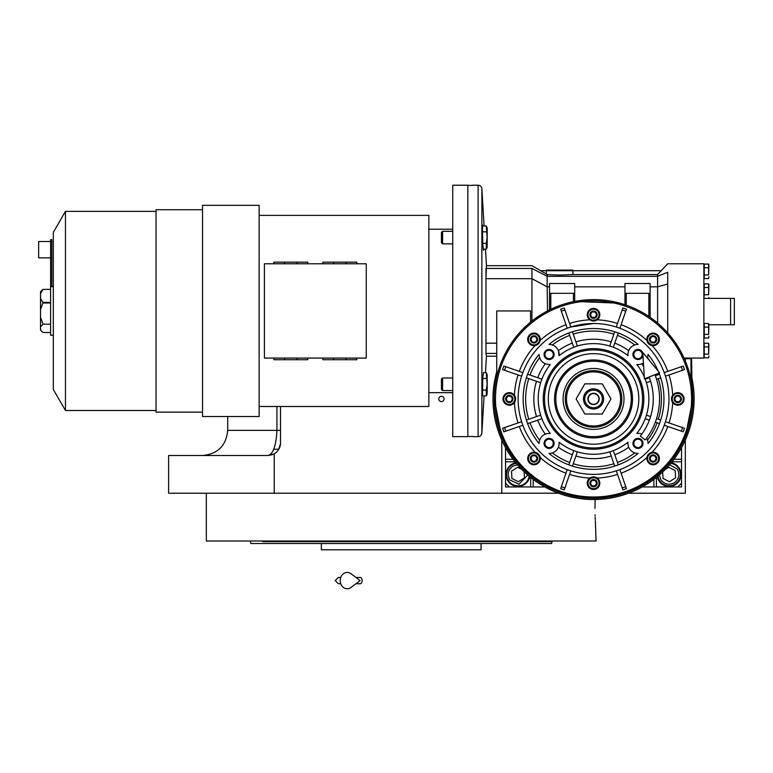 <?xml version="1.0" encoding="UTF-8"?>
<svg xmlns="http://www.w3.org/2000/svg" width="773" height="773" viewBox="0 0 773 773"><rect width="100%" height="100%" fill="white"/><g stroke="black" fill="none" stroke-linecap="round" stroke-linejoin="round"><path stroke-width="1.16" d="M273.758 449.229L278.821 449.229M685.322 440.079L685.322 493.222L628.546 493.222M703.865 298.368L704.242 294.764L708.628 294.764L708.628 283.875L704.242 283.875L704.242 294.764M704.242 298.397L734.35 298.368L734.35 324.766L708.889 324.766M730.582 298.368L730.582 324.766M558.55 493.222L168.62 493.222L168.62 455.51L267.931 455.51L272.309 454.727M501.774 440.079L501.774 493.222M441.431 401.583A2.638 2.638 0 0 0 444.069 398.936A2.638 2.638 0 0 0 441.431 396.298A2.638 2.638 0 0 0 438.784 398.936A2.638 2.638 0 0 0 441.431 401.583M280.512 406.482L280.512 442.939A12.571 12.571 0 0 1 274.231 453.828L274.231 493.222M274.222 453.828L267.931 455.51C273.14 454.195 276.145 445.818 276.937 430.368L280.512 430.368M278.454 449.828L280.454 444.146L278.454 449.828M280.493 443.489L280.512 442.939L280.493 443.489M594.949 508.315L595.152 499.503L594.949 508.315C596.157 535.071 596.157 535.071 594.949 508.315M595.065 514.808L595.104 515.891M595.162 517.214L595.287 519.669M595.345 520.654L596.06 541.003L206.333 541.003L206.333 493.222M321.365 543.516L321.365 549.796L481.028 549.796L481.028 543.516L483.753 543.516M485.396 543.516L548.801 543.516M549.806 543.516L551.555 543.516L552.057 541.631L262.598 541.631M552.057 541.003L552.057 541.631M273.275 541.631L302.919 541.631M250.336 541.003L250.839 543.516L551.555 543.516M539.805 543.516L529.119 543.516M473.173 543.516L462.486 543.516L473.173 543.516M339.907 543.516L329.221 543.516L339.907 543.516M273.275 543.516L262.598 543.516L273.275 543.516M681.544 447.625L681.544 483.173L677.776 486.942L642.237 486.942L681.544 486.942L681.544 483.173M544.859 486.942L509.31 486.942L505.542 483.173L505.542 447.625L505.542 486.942L544.868 486.942M505.542 459.288L513.088 459.288M533.206 486.942L533.206 479.395M653.89 486.942L653.89 479.395M681.544 459.288L674.008 459.288M657.359 476.67A11.943 11.943 0 0 0 681.052 474.496A11.943 11.943 0 0 0 671.283 462.756M515.813 462.756A11.943 11.943 0 0 0 517.987 486.439A11.943 11.943 0 0 0 529.727 476.67M517.456 464.708L512.625 466.293C508.016 470.052 507.059 474.574 509.774 479.859L518.915 484.265L527.775 475.028M516.277 463.317A11.315 11.315 -33.2 0 0 508.508 480.69A11.315 11.315 146.8 0 0 529.167 476.207M521.736 469.356L517.581 467.25L511.504 471.221L511.91 478.468L518.383 481.743L524.461 477.782L524.123 471.714M659.311 475.028L660.896 479.859C664.654 484.478 669.176 485.425 674.471 482.71C679.081 478.951 680.027 474.429 677.312 469.134L669.631 464.708M657.92 476.207A11.315 11.315 -33.2 0 0 659.64 480.69A11.315 11.315 146.8 0 0 675.293 483.975A11.315 11.315 146.8 0 0 678.578 468.312A11.315 11.315 -33.2 0 0 670.819 463.317M662.674 471.994L663.031 478.468L669.505 481.743L675.583 477.782L675.187 470.535L668.703 467.25L665.118 469.598M593.548 404.279A5.343 5.343 0 0 0 598.891 398.936A5.343 5.343 0 0 0 593.548 393.592A5.343 5.343 0 0 0 588.205 398.936A5.343 5.343 0 0 0 593.548 404.279M654.934 374.692A66.005 66.005 0 0 1 645.233 439.982L640.315 436.069A59.714 59.714 0 0 0 649.088 377.002A59.714 59.714 0 0 1 649.368 377.726L645.204 379.156A55.318 55.318 -109 0 1 646.431 382.722L647.9 382.22M642.778 352.459L644.411 378.847L659.611 372.847L642.778 352.459M355.947 577.46L360.102 577.46A3.14 2.058 90 0 1 362.151 580.6A3.14 2.058 90 0 1 360.102 583.741L355.947 583.741M351.039 587.451A8.174 7.015 -90 0 1 343.869 587.78A8.174 7.015 -90 0 1 340.207 580.6A8.174 7.015 -90 0 1 343.869 573.421A8.174 7.015 -90 0 1 351.039 573.75L360.102 580.6L351.039 587.451M590.398 316.505A3.623 3.623 0 0 1 590.398 312.91L590.417 312.881A3.623 3.623 0 0 1 593.529 311.084L593.558 311.084A3.623 3.623 0 0 1 596.679 312.881L596.688 312.91A3.623 3.623 0 0 1 596.688 316.505L596.679 316.534A3.623 3.623 0 0 1 593.558 318.331L593.529 318.331A3.623 3.623 0 0 1 590.417 316.534L590.398 312.91M533.969 342.999L530.838 341.193A3.623 3.623 0 0 1 530.838 337.579L530.858 337.559A3.623 3.623 0 0 1 533.969 335.762L533.998 335.762A3.623 3.623 0 0 1 537.109 337.559L537.129 337.559A3.623 3.623 0 0 1 537.129 341.173L537.109 341.202A3.623 3.623 0 0 1 533.998 342.999L533.969 342.999A3.623 3.623 0 0 1 530.858 341.202L530.838 337.579L533.969 335.762M506.17 400.733A3.623 3.623 0 0 1 506.17 397.138L506.189 397.119A3.623 3.623 0 0 1 509.301 395.322L509.33 395.322A3.623 3.623 0 0 1 512.441 397.119L512.46 397.119A3.623 3.623 0 0 1 512.46 400.733L512.441 400.762A3.623 3.623 0 0 1 509.33 402.559L509.301 402.559A3.623 3.623 0 0 1 506.189 400.762L506.17 397.138L509.301 395.322L512.441 397.119L512.46 398.936L512.46 400.733L509.33 402.559L506.17 400.752M530.838 460.293A3.623 3.623 0 0 1 530.838 456.698L530.858 456.679A3.623 3.623 0 0 1 533.969 454.882L533.998 454.882A3.623 3.623 0 0 1 537.109 456.679L537.129 456.688A3.623 3.623 0 0 1 537.129 460.293L537.109 460.322A3.623 3.623 0 0 1 533.998 462.119L533.969 462.119A3.623 3.623 0 0 1 530.858 460.322L530.838 456.698L533.969 454.882M590.398 484.971L590.398 484.98A3.623 3.623 0 0 1 590.398 481.376L590.417 481.347A3.623 3.623 0 0 1 593.529 479.55L593.558 479.55A3.623 3.623 0 0 1 596.679 481.347L596.688 481.376A3.623 3.623 0 0 1 596.688 484.971L596.679 484.99A3.623 3.623 0 0 1 593.558 486.787L593.529 486.787A3.623 3.623 0 0 1 590.417 484.99L590.398 481.376M649.967 460.293A3.623 3.623 0 0 1 649.967 456.698L649.977 456.679A3.623 3.623 0 0 1 653.088 454.882L653.117 454.882A3.623 3.623 0 0 1 656.238 456.679L656.248 456.688A3.623 3.623 0 0 1 656.248 460.293L656.238 460.322A3.623 3.623 0 0 1 653.117 462.119L653.088 462.119A3.623 3.623 0 0 1 649.977 460.322L649.967 456.698M674.636 400.733A3.623 3.623 0 0 1 674.636 397.138L674.645 397.119A3.623 3.623 0 0 1 677.766 395.322L677.795 395.322A3.623 3.623 0 0 1 680.907 397.119L680.916 397.119A3.623 3.623 0 0 1 680.916 400.733L680.907 400.762A3.623 3.623 0 0 1 677.795 402.559L677.766 402.559A3.623 3.623 0 0 1 674.645 400.762L674.636 397.138L677.766 395.322L680.907 397.119L680.916 398.936L680.916 400.733L677.795 402.559L674.636 400.752M628.005 355.667A55.318 55.318 0 0 0 559.082 355.667A10.059 10.059 0 0 0 548.985 344.429A70.401 70.401 0 0 1 638.111 344.429A10.059 10.059 0 0 0 628.005 355.667L627.947 354.15M647.397 358.063A10.059 10.059 0 0 0 648.054 354.382A70.401 70.401 0 0 1 658.258 371.204M659.031 373.079A70.401 70.401 0 0 1 648.054 443.499A10.059 10.059 0 0 0 646.605 438.194M646.431 382.722L650.595 381.292A59.714 59.714 0 0 1 650.595 416.589L646.431 415.149A55.318 55.318 -71 0 1 645.204 418.724L649.368 420.154A59.714 59.714 0 0 1 641.822 434.088A10.059 10.059 0 0 0 636.817 433.402A55.318 55.318 0 0 0 644.991 378.615M627.937 443.605L627.937 443.383A10.059 10.059 0 0 0 638.111 453.442L636.904 453.384M635.841 453.21L634.817 452.93M539.052 354.962L539.042 354.488C539.825 361.155 543.564 364.479 550.279 364.479L549.864 364.518M539.119 355.735L539.061 355.107M550.279 364.479A55.318 55.318 0 0 0 550.279 433.402C543.564 433.392 539.825 436.726 539.042 443.383L539.052 442.968M649.967 341.173L649.967 341.193A3.623 3.623 0 0 1 649.967 337.579L649.977 337.559A3.623 3.623 0 0 1 653.088 335.762L653.117 335.762A3.623 3.623 0 0 1 656.238 337.559L656.248 337.559A3.623 3.623 0 0 1 656.248 341.173L656.238 341.202A3.623 3.623 0 0 1 653.117 342.999L653.088 342.999A3.623 3.623 0 0 1 649.977 341.202L649.967 337.579M572.909 274.521L572.909 270.705L661.263 270.705L657.601 274.521L572.909 274.521L559.604 275.082L547.129 274.579M546.298 274.029L540.559 270.705L546.298 270.705L546.298 274.029L547.149 274.589L547.149 276.309L657.601 276.309L657.601 323.037M665.63 372.122L664.229 372.605A75.435 75.435 -109 0 1 665.456 376.171L666.867 375.688M672.162 396.114L671.495 398.936L672.665 402.598A6.29 6.29 0 0 0 684.066 398.936A6.29 6.29 0 0 0 672.665 395.283L672.413 395.65M485.473 249.206L486.459 265.68L485.975 278.695L485.975 268.453L531.94 268.453C531.94 264.801 531.94 264.801 531.94 268.453L531.94 278.695L547.149 286.841L547.506 310.939M652.654 319.123L650.122 317.307L650.122 283.498L624.971 283.498L624.971 293.334L650.122 293.334M679.921 349.908L678.375 347.29M677.911 346.536L667.717 332.892L667.717 272.241C667.717 261.081 667.717 261.081 667.717 272.241L657.601 276.309L657.601 274.521M658.557 323.858L659.282 324.486M665.601 330.593L666.732 331.801M624.971 293.334L624.971 304.726L626.236 305.151A99.321 99.321 0 0 1 648.866 316.457L650.122 317.307M624.971 304.726L620.748 303.422M620.062 303.229L574.687 301.431L574.687 283.498L549.545 283.498L549.545 293.334L574.687 293.334M549.419 309.963L550.801 309.287A99.321 99.321 0 0 1 573.431 301.683L573.431 293.334M549.545 293.334L549.545 309.896L550.801 309.287L550.801 293.334M531.94 321.037L531.94 278.695L485.975 278.695L485.975 353.416L485.975 343.183L496.739 343.183M534.713 318.92L542.134 313.964M496.739 376.731L496.739 310.939L530.558 310.939L530.558 322.148A96.441 93.475 -30.8 0 1 531.215 321.616M683.989 357.899L684.694 358.083M668.703 334.013L676.868 344.884M661.166 270.705L667.717 263.796L703.865 263.796L703.865 358.083L685.322 358.083L685.322 360.972M650.122 286.841L657.601 286.841L667.717 284.01M494.227 398.936A99.321 99.321 0 0 0 593.548 498.256A99.321 99.321 0 0 0 692.859 398.936A99.321 99.321 0 0 0 593.548 299.624A99.321 99.321 0 0 0 494.227 398.936A99.321 99.321 0 0 0 593.548 498.256A99.321 99.321 0 0 0 692.859 398.936A99.321 99.321 0 0 0 593.548 299.624A99.321 99.321 0 0 0 494.227 398.936L501.696 436.716M483.483 250.297L482.729 243.949L482.41 224.895M482.536 395.892L482.729 377.92L483.521 372.663M496.739 353.416L485.975 353.416L486.459 356.198L485.473 372.663M484.091 395.892L481.869 433.112A3.768 3.768 0 0 1 478.101 436.658L472.854 436.658M484.091 225.987L481.869 188.767A3.768 3.768 0 0 0 478.101 185.22L478.101 436.658M542.433 313.78L539.457 315.645M535.486 318.36L534.858 318.814M685.332 436.871L692.859 398.945L692.048 386.249M692.028 386.085L691.603 359.339L690.975 358.711L690.975 379.678M549.545 286.841L547.149 286.841L547.149 276.309L531.94 268.453M647.136 341.357L652.074 345.579A6.29 6.29 0 0 0 659.388 339.376A6.29 6.29 0 0 0 653.108 333.095A6.29 6.29 0 0 0 646.817 339.376A6.29 6.29 0 0 0 653.108 345.666A6.29 6.29 0 0 0 659.388 339.376A6.29 6.29 0 0 0 653.108 333.095A6.29 6.29 0 0 0 646.817 339.376A6.29 6.29 0 0 0 653.108 345.666A6.29 6.29 0 0 0 659.388 339.376M682.356 366.363L664.229 372.605M665.456 376.171L683.583 369.929M683.583 427.942L665.456 421.71A75.435 75.435 -71 0 1 664.229 425.276L682.356 431.508M626.12 487.744L626.43 488.652A95.543 95.543 0 0 1 622.864 489.879L622.555 488.971M595.568 477.221A6.29 6.29 0 0 1 597.2 478.052L596.389 477.559L589.886 478.052A6.29 6.29 0 0 0 593.548 489.454A6.29 6.29 0 0 0 599.829 483.173A6.29 6.29 0 0 0 593.548 476.883A6.29 6.29 0 0 0 587.258 483.173A6.29 6.29 0 0 0 593.548 489.454A6.29 6.29 0 0 0 599.829 483.173A6.29 6.29 0 0 0 593.548 476.883A6.29 6.29 0 0 0 587.258 483.173M564.541 488.971L564.232 489.879A95.543 95.543 0 0 1 560.667 488.652L560.976 487.744M539.95 456.524L535.013 452.302A6.29 6.29 0 0 0 527.698 458.495A6.29 6.29 0 0 0 533.988 464.786A6.29 6.29 0 0 0 540.269 458.495A6.29 6.29 0 0 0 533.988 452.215A6.29 6.29 0 0 0 527.698 458.495A6.29 6.29 0 0 0 533.988 464.786A6.29 6.29 0 0 0 540.269 458.495A6.29 6.29 0 0 0 533.988 452.215A6.29 6.29 0 0 0 527.698 458.495M504.74 431.508L503.841 431.827A95.543 95.543 0 0 1 502.605 428.252L503.513 427.942M518.065 374.944A79.204 79.204 0 0 0 514.432 395.283A6.29 6.29 0 0 0 503.03 398.936A6.29 6.29 0 0 0 509.31 405.226A6.29 6.29 0 0 0 515.601 398.936L514.432 395.283A6.29 6.29 0 0 1 515.543 398.066M503.513 369.929L521.63 376.171A75.435 75.435 109 0 1 522.857 372.605L504.74 366.363M560.976 310.128L560.667 309.229A95.543 95.543 0 0 1 564.232 308.002L564.541 308.9M591.519 320.66A6.29 6.29 0 0 1 589.886 319.819L590.707 320.312L597.2 319.819A6.29 6.29 0 0 0 593.548 308.417A6.29 6.29 0 0 0 587.258 314.708A6.29 6.29 0 0 0 593.548 320.998A6.29 6.29 0 0 0 599.829 314.708A6.29 6.29 0 0 0 593.548 308.417A6.29 6.29 0 0 0 587.258 314.708A6.29 6.29 0 0 0 593.548 320.998A6.29 6.29 0 0 0 599.829 314.708M622.555 308.9L622.864 308.002A95.543 95.543 0 0 1 626.43 309.229L626.12 310.128M501.822 437.025L510.866 453.973M510.972 454.128L523.176 469.027M523.36 469.211L538.153 481.376M538.443 481.569L555.352 490.623M555.565 490.71L573.991 496.314M574.204 496.353L593.297 498.256M593.645 498.256L612.709 496.392M612.97 496.343L631.396 490.758M631.57 490.691L648.518 481.656M648.798 481.463L663.611 469.337M663.814 469.124L676.037 454.244M676.124 454.118L685.216 437.16M647.465 342.159A6.29 6.29 0 0 1 646.904 340.41L647.136 341.337M616.796 325.626L616.313 327.027A75.435 75.435 -161 0 1 619.878 328.254L620.361 326.844M666.857 422.193L665.456 421.71M664.229 425.276L665.64 425.759M650.325 452.862A6.29 6.29 0 0 1 652.074 452.302L651.146 452.524M651.127 452.534L646.904 457.471A79.204 79.204 0 0 1 621.106 473.192M620.361 471.037L619.878 469.626A75.435 75.435 -19 0 1 616.313 470.854L622.864 489.879A95.543 95.543 0 0 0 626.43 488.652L619.878 469.626M616.313 470.854L616.796 472.264M570.29 472.264L570.783 470.854A75.435 75.435 19 0 1 567.208 469.626L560.667 488.652A95.543 95.543 0 0 0 564.232 489.879L570.783 470.854M567.208 469.626L566.725 471.028M539.622 455.722A6.29 6.29 0 0 1 540.182 457.471L539.96 456.543M521.456 425.759L522.857 425.276A75.435 75.435 71 0 1 521.63 421.71L502.605 428.252A95.543 95.543 0 0 0 503.841 431.827L522.857 425.276M521.63 421.71L520.229 422.193M520.219 375.688L521.63 376.171M518.065 422.937A79.204 79.204 0 0 1 514.432 402.598L514.673 402.221M514.934 401.757L515.494 400.085M522.857 372.605L521.456 372.122M536.762 345.019A6.29 6.29 0 0 1 535.013 345.579L535.94 345.347M537.65 344.487L540.182 340.41A79.204 79.204 0 0 1 565.981 324.689M566.725 326.853L567.208 328.254A75.435 75.435 161 0 1 570.783 327.027L564.232 308.002A95.543 95.543 0 0 0 560.667 309.229L567.208 328.254L561.681 330.573M593.548 323.51L570.783 327.027L570.29 325.617M619.878 328.254L626.43 309.229A95.543 95.543 0 0 0 622.864 308.002L616.313 327.027M472.854 185.22L478.101 185.22M472.854 185.375L467.829 185.375L467.829 436.494L472.854 436.494M656.248 453.055A6.29 6.29 0 0 1 659.388 458.186M674.636 393.496A6.29 6.29 0 0 1 680.916 393.496M669.022 422.937A79.204 79.204 0 0 0 672.665 402.598A6.29 6.29 0 0 1 671.553 399.815M667.795 371.378A79.204 79.204 0 0 0 652.074 345.579A6.29 6.29 0 0 1 650.219 344.961M596.679 320.157L596.688 320.148A6.29 6.29 0 0 1 595.452 320.698M595.307 320.747A6.29 6.29 0 0 1 594.418 320.93M592.147 320.834A6.29 6.29 0 0 1 591.625 320.689M530.838 344.826A6.29 6.29 0 0 1 527.698 339.376A6.29 6.29 0 0 0 533.988 345.666A6.29 6.29 0 0 0 540.269 339.376A6.29 6.29 0 0 0 533.988 333.095A6.29 6.29 0 0 0 527.698 339.376A6.29 6.29 0 0 0 533.988 345.666A6.29 6.29 0 0 0 540.269 339.376A6.29 6.29 0 0 0 533.988 333.095A6.29 6.29 0 0 0 527.698 339.376M506.17 393.496A6.29 6.29 0 0 1 512.46 393.496M512.46 404.385A6.29 6.29 0 0 1 506.17 404.385M519.292 426.503A79.204 79.204 0 0 0 535.013 452.302A6.29 6.29 0 0 1 536.877 452.92M590.417 477.724L590.398 477.724A6.29 6.29 0 0 1 591.645 477.183M592.147 477.038A6.29 6.29 0 0 1 592.678 476.941M594.949 477.038A6.29 6.29 0 0 1 595.471 477.183M708.628 357.793L708.889 355.976L708.628 357.793L704.242 357.793L704.242 354.169L708.628 354.169L708.628 343.28L704.242 343.28L704.242 354.169M708.628 337.994L708.889 336.178L708.628 337.994L704.242 337.994L704.242 334.361L708.628 334.361L708.628 323.481L704.242 323.481L704.242 334.361M708.628 278.589L708.889 276.782L708.628 278.589L704.242 278.589L704.242 274.966L708.628 274.966L708.628 264.076L704.242 264.076L704.242 274.966M668.974 398.936A75.435 75.435 0 0 0 593.548 323.51A75.435 75.435 0 0 0 518.113 398.936A75.435 75.435 0 0 0 593.548 474.371A75.435 75.435 0 0 0 668.974 398.936M684.482 369.62A95.543 95.543 0 0 0 683.255 366.054A95.543 95.543 0 0 1 684.482 369.62M684.066 398.936A6.29 6.29 0 0 0 677.776 392.655A6.29 6.29 0 0 0 671.495 398.936A6.29 6.29 0 0 0 677.776 405.226A6.29 6.29 0 0 0 684.066 398.936A6.29 6.29 0 0 0 677.776 392.655A6.29 6.29 0 0 0 671.495 398.936A6.29 6.29 0 0 0 677.776 405.226A6.29 6.29 0 0 0 684.066 398.936M683.255 431.827A95.543 95.543 0 0 0 684.482 428.252A95.543 95.543 0 0 1 683.255 431.827M659.388 458.495A6.29 6.29 0 0 0 653.108 452.215A6.29 6.29 0 0 0 646.817 458.495A6.29 6.29 0 0 0 653.108 464.786A6.29 6.29 0 0 0 659.388 458.495A6.29 6.29 0 0 0 653.108 452.215A6.29 6.29 0 0 0 646.817 458.495A6.29 6.29 0 0 0 653.108 464.786A6.29 6.29 0 0 0 659.388 458.495M515.601 398.936A6.29 6.29 0 0 0 509.31 392.655A6.29 6.29 0 0 0 503.03 398.936L503.03 398.926A6.29 6.29 0 0 0 509.31 405.226A6.29 6.29 0 0 0 515.601 398.936A6.29 6.29 0 0 0 509.31 392.655A6.29 6.29 0 0 0 503.03 398.936M503.841 366.054A95.543 95.543 0 0 0 502.605 369.62A95.543 95.543 0 0 1 503.841 366.054M559.604 270.077L546.405 270.077L572.803 270.077L573.431 270.705M708.889 345.096L708.628 354.169M704.242 346.903L708.628 346.903M708.889 325.288L708.628 334.361M704.242 327.105L708.628 327.105M708.889 265.893L708.628 274.966M704.242 267.709L708.628 267.709M708.889 285.691L708.628 294.764M704.242 287.508L708.628 287.508M539.042 443.499C528.626 430.474 523.321 415.623 523.147 398.936C523.311 382.258 528.606 367.397 539.042 354.382L539.042 354.382M628.005 442.214A10.059 10.059 0 0 0 627.937 443.383L628.005 442.214A55.318 55.318 0 0 1 559.082 442.214L559.159 443.383M638.111 453.442A70.401 70.401 0 0 1 548.985 453.442A10.059 10.059 0 0 0 559.082 442.214M644.295 376.924A55.318 55.318 0 0 0 636.817 364.479A10.059 10.059 0 0 0 643.426 362.952M544.066 354.488A5.025 5.025 0 0 1 549.101 349.464A5.025 5.025 0 0 1 554.125 354.488A5.025 5.025 0 0 1 549.101 359.522A5.025 5.025 0 0 1 544.066 354.488M642.952 355.329A5.025 5.025 0 0 1 637.57 359.503A5.025 5.025 0 0 1 637.261 349.512A5.025 5.025 0 0 1 642.807 353.048M632.961 443.383A5.025 5.025 0 0 1 637.996 438.359A5.025 5.025 0 0 1 643.02 443.383A5.025 5.025 0 0 1 637.996 448.417A5.025 5.025 0 0 1 632.961 443.383M544.066 443.383A5.025 5.025 0 0 1 549.101 438.359A5.025 5.025 0 0 1 554.125 443.383A5.025 5.025 0 0 1 549.101 448.417A5.025 5.025 0 0 1 544.066 443.383M649.967 339.279L649.967 340.323M649.977 337.559L653.088 335.762M653.117 335.762L656.238 337.559L656.248 339.376L654.673 342.101L651.533 342.101L649.967 339.376L651.533 336.661L650.711 337.134M651.533 336.661L654.673 336.661L653.861 336.178M656.248 339.482L656.248 341.173L653.117 342.999M654.673 336.661L656.248 339.376L656.248 338.429M654.673 342.101L655.494 341.627M653.088 342.999L649.977 341.202M651.533 342.101L652.354 342.574M539.061 442.726L539.11 442.204M539.187 382.22L540.656 382.722A55.318 55.318 109 0 1 541.892 379.156L527.621 374.238A70.401 70.401 -71 0 0 527.244 375.263M527.167 375.494A70.401 70.401 -71 0 0 526.394 377.813A70.401 70.401 0 0 0 526.394 420.068A70.401 70.401 -109 0 0 527.621 423.633A70.401 70.401 0 0 0 536.626 440.368A70.401 70.401 0 0 1 527.621 423.633L541.892 418.724A55.318 55.318 71 0 1 540.656 415.149L526.394 420.068A70.401 70.401 0 0 1 526.394 377.813L540.656 382.722A55.318 55.318 0 0 0 540.656 415.149L539.187 415.661M551.246 453.21L550.724 453.316M550.183 453.384L548.985 453.442M572.329 454.756A59.714 59.714 0 0 1 558.396 447.219A10.059 10.059 0 0 1 552.357 452.901A67.889 67.889 0 0 0 569.672 462.486M559.121 444.214L558.995 445.161M576.822 453.297L577.334 451.828A55.318 55.318 19 0 1 573.769 450.601L568.851 464.863M613.839 452.07L613.327 450.601A55.318 55.318 -19 0 1 609.762 451.828L614.68 466.1A70.401 70.401 0 0 1 572.416 466.1L577.334 451.828M648.035 442.861L648.054 443.499M647.88 441.557L648.035 442.813M636.817 433.402L637.31 433.353M637.329 433.353L637.841 433.334M637.87 433.334L638.517 433.344M648.054 354.382L648.035 355.02M648.035 355.068L647.513 357.744A67.889 67.889 0 0 1 649.919 361.117M638.508 364.537L637.87 364.547M637.841 364.547L637.319 364.527M637.31 364.527L636.817 364.479M544.917 354.488A4.174 4.174 0 0 1 549.101 350.314A4.174 4.174 0 0 1 553.275 354.488A4.174 4.174 0 0 1 549.101 358.672A4.174 4.174 0 0 1 544.917 354.488M633.812 354.488A4.174 4.174 0 0 1 637.996 350.314A4.174 4.174 0 0 1 642.17 354.488A4.174 4.174 0 0 1 637.996 358.672A4.174 4.174 0 0 1 633.812 354.488M633.812 443.383A4.174 4.174 0 0 1 637.996 439.209A4.174 4.174 0 0 1 642.17 443.383A4.174 4.174 0 0 1 637.996 447.567A4.174 4.174 0 0 1 633.812 443.383M544.917 443.383A4.174 4.174 0 0 1 549.101 439.209A4.174 4.174 0 0 1 553.275 443.383A4.174 4.174 0 0 1 549.101 447.567A4.174 4.174 0 0 1 544.917 443.383M643.832 398.936A50.284 50.284 0 0 0 593.548 348.652A50.284 50.284 0 0 0 543.255 398.936A50.284 50.284 0 0 0 593.548 449.229A50.284 50.284 0 0 0 643.832 398.936M635.85 344.661L636.372 344.565M636.904 344.487L638.111 344.429M614.757 343.115A59.714 59.714 0 0 1 628.691 350.662A10.059 10.059 0 0 1 634.739 344.971A67.889 67.889 0 0 0 617.424 335.385M627.966 353.657L628.091 352.71M568.851 333.008L573.769 347.28A55.318 55.318 161 0 1 577.334 346.053L572.416 331.781A70.401 70.401 0 0 1 614.68 331.781L609.762 346.053A55.318 55.318 -161 0 1 613.327 347.28L613.81 345.879M572.329 343.115A59.714 59.714 0 0 0 558.396 350.662L559.082 355.667M548.985 344.429L549.738 344.449M551.255 344.671L552.28 344.951M674.636 398.839L674.636 399.883M680.916 399.042L679.351 401.66L676.201 401.66L674.636 398.936L676.201 396.22L675.389 396.694M676.201 396.22L679.351 396.22L678.53 395.747M679.351 396.22L680.916 398.936L680.916 397.989M679.351 401.66L680.172 401.187M676.201 401.66L677.022 402.134M649.967 458.399L649.967 459.442M649.977 456.679L653.088 454.882M653.117 454.882L656.238 456.679L656.248 458.495L654.673 461.22L651.533 461.22L649.967 458.495L651.533 455.78L650.711 456.254M651.533 455.78L654.673 455.78L653.861 455.307M656.248 458.602L656.248 460.293M654.673 455.78L656.248 458.495L656.248 457.548M656.238 460.322L653.117 462.119M654.673 461.22L655.494 460.747M653.088 462.119L649.977 460.322M651.533 461.22L652.354 461.694M590.398 483.067L590.398 484.12M590.417 481.347L593.529 479.55M596.688 481.376L596.688 483.173L595.113 485.888L591.973 485.888L590.398 483.173L591.973 480.448L591.152 480.922M593.558 479.55L596.679 481.347M591.973 480.448L595.113 480.448L594.292 479.975M596.688 483.27L596.688 484.971M595.113 480.448L596.688 483.173L596.688 482.226M596.679 484.99L593.558 486.787M595.113 485.888L595.935 485.415M593.529 486.787L590.417 484.99M591.973 485.888L592.794 486.362M530.838 458.399L530.838 459.442M537.129 456.698L537.129 458.495L535.554 461.22L532.413 461.22L530.838 458.495L532.413 455.78L531.592 456.254M533.998 454.882L537.109 456.679M532.413 455.78L535.554 455.78L534.732 455.307M537.129 458.602L537.129 460.293M535.554 455.78L537.129 458.495L537.129 457.548M537.109 460.322L533.998 462.119M535.554 461.22L536.375 460.747M533.969 462.119L530.858 460.322M532.413 461.22L533.235 461.694M506.17 398.839L506.17 399.883M512.46 399.042L510.885 401.66L507.745 401.66L506.17 398.936L507.745 396.22L506.924 396.694M507.745 396.22L510.885 396.22L510.064 395.747M510.885 396.22L512.46 398.936L512.46 397.989M510.885 401.66L511.707 401.187M507.745 401.66L508.566 402.134M530.838 339.279L530.838 340.323M537.129 337.579L537.129 339.376L535.554 342.101L532.413 342.101L530.838 339.376L532.413 336.661L531.592 337.134M533.998 335.762L537.109 337.559M532.413 336.661L535.554 336.661L534.732 336.178M537.129 339.482L537.129 341.173M535.554 336.661L537.129 339.376L537.129 338.429M537.109 341.202L533.998 342.999M535.554 342.101L536.375 341.627M532.413 342.101L533.235 342.574M590.398 314.601L590.398 315.655M590.417 312.881L593.529 311.084M596.688 312.91L596.688 314.708L595.113 317.432L591.973 317.432L590.398 314.708L591.973 311.983L591.152 312.456M593.558 311.084L596.679 312.881M591.973 311.983L595.113 311.983L594.292 311.509M596.688 314.814L596.688 316.505M595.113 311.983L596.688 314.708L596.688 313.761M596.679 316.534L593.558 318.331M595.113 317.432L595.935 316.959M593.529 318.331L590.417 316.534M591.973 317.432L592.794 317.906M482.391 225.987L486.285 225.987L487.135 237.601L486.285 243.408L486.565 242.732L486.285 243.408L482.71 243.408M487.087 229.881L487.019 230.364M486.922 241.244L486.777 242.007L486.922 241.244M483.357 249.206L486.285 249.206L486.285 243.408M482.255 231.794L486.285 231.794M483.357 372.663L486.285 372.663L487.135 384.278L486.285 390.085L486.565 389.408L486.285 390.085L482.255 390.085M486.922 387.92L486.777 388.693L486.922 387.92M482.391 395.892L486.285 395.892L486.285 390.085M482.71 378.47L486.285 378.47M540.414 419.227L541.892 418.724M541.892 379.156L540.491 378.673M538.655 354.855A70.401 70.401 0 0 0 532.326 364.17A70.401 70.401 0 0 1 538.655 354.855M532.075 364.624A70.401 70.401 0 0 0 527.621 374.238A70.401 70.401 0 0 1 532.075 364.624M618.245 464.863L613.327 450.601M609.762 451.828L610.264 453.297M573.769 450.601L573.286 451.992M645.204 418.724L646.605 419.208M655.311 422.203L659.475 423.633M660.702 420.068L656.538 418.637M647.909 415.661L646.431 415.149M656.538 379.243L660.702 377.813M659.475 374.238L655.311 375.678M646.672 378.654L645.204 379.156M642.576 398.936A49.028 49.028 0 0 0 593.548 349.908A49.028 49.028 0 0 0 544.521 398.936A49.028 49.028 0 0 0 593.548 447.973A49.028 49.028 0 0 0 642.576 398.936M613.327 347.28L618.245 333.008M610.264 344.584L609.762 346.053M577.334 346.053L576.822 344.584M573.257 345.811L573.769 347.28M487.193 227.948L486.285 225.987L487.193 227.948L487.193 247.244L486.285 249.206L487.193 247.244M487.193 374.625L486.285 372.663L487.193 374.625L487.193 393.93L486.285 395.892L487.193 393.93M452.746 390.558L442.581 390.558L442.581 377.987L452.746 377.987M452.746 243.882L442.581 243.882L442.581 231.311L452.746 231.311M496.739 371.658A100.577 100.577 0 0 0 593.548 499.513A100.577 100.577 0 0 0 691.603 376.586M685.728 358.711A100.577 100.577 0 0 0 685.448 358.083M638.807 398.936A45.259 45.259 0 0 1 593.548 444.195A45.259 45.259 0 0 1 548.289 398.936A45.259 45.259 0 0 1 593.548 353.676A45.259 45.259 0 0 1 638.807 398.936M442.581 390.558L441.431 389.408L441.431 379.147L442.581 377.987M442.581 243.882L441.431 242.722L441.431 232.47L442.581 231.311M631.261 398.936A37.713 37.713 0 0 0 593.548 361.223A37.713 37.713 0 0 0 555.826 398.936A37.713 37.713 0 0 0 593.548 436.658A37.713 37.713 0 0 0 631.261 398.936M563.082 398.936A30.466 30.466 0 0 1 593.548 368.47A30.466 30.466 0 0 1 624.014 398.936A30.466 30.466 0 0 1 593.548 429.401A30.466 30.466 0 0 1 563.082 398.936M621.83 398.936A28.282 28.282 0 0 0 593.548 370.654A28.282 28.282 0 0 0 565.256 398.936A28.282 28.282 0 0 0 593.548 427.227A28.282 28.282 0 0 0 621.83 398.936A28.282 28.282 0 0 0 593.548 370.654A28.282 28.282 0 0 0 565.256 398.936A28.282 28.282 0 0 0 593.548 427.227A28.282 28.282 0 0 0 621.83 398.936M602.254 414.028L610.97 398.936L602.254 383.852L584.832 383.852L576.127 398.936L584.832 414.028L602.254 414.028M583.489 398.936A10.059 10.059 0 0 0 593.548 408.994A10.059 10.059 0 0 0 603.607 398.936A10.059 10.059 0 0 0 593.548 388.877A10.059 10.059 0 0 0 583.489 398.936M584.746 398.936A8.803 8.803 0 0 0 593.548 407.738A8.803 8.803 0 0 0 602.351 398.936A8.803 8.803 0 0 0 593.548 390.143A8.803 8.803 0 0 0 584.746 398.936M599.201 398.936A5.653 5.653 0 0 1 593.548 404.598A5.653 5.653 0 0 1 587.886 398.936A5.653 5.653 0 0 1 593.548 393.283A5.653 5.653 0 0 1 599.201 398.936M40.534 303.596L40.534 298.378L42.95 302.668L40.534 309.548L40.534 303.596M53.327 335.202L50.593 335.202L50.593 239.649L51.849 239.649L51.849 286.677M452.746 229.223L428.851 229.223M322.872 263.796L322.872 262.153L333.559 262.153L333.559 263.796M273.845 263.796L273.845 262.153L284.532 262.153L284.532 263.796M307.789 358.083L307.789 359.716L273.845 359.716L273.845 358.083M356.817 358.083L356.817 359.716L322.872 359.716L322.872 358.083M259.139 215.387L428.851 215.387L428.851 406.482L259.139 406.482M259.139 416.541L202.565 416.541L202.565 205.328L259.139 205.328L259.139 416.541M202.565 412.135L156.049 412.135L156.049 209.734L202.565 209.734M156.049 410.502L65.454 410.502L65.454 211.367L156.049 211.367M65.454 410.502L53.327 389.505L53.327 232.364L65.454 211.367M307.789 263.796L307.789 262.153L284.532 262.153M356.817 263.796L356.817 262.153L333.559 262.153M50.593 257.747L51.849 257.747M346.13 359.716L346.13 358.083M333.559 359.716L333.559 358.083M297.103 359.716L297.103 358.083M284.532 359.716L284.532 358.083M297.103 262.153L297.103 263.796M346.13 262.153L346.13 263.796M50.593 241.534L38.65 241.534L38.65 257.873L50.593 257.873M40.534 298.378L40.534 291.701L41.684 290.551L43.046 289.373L50.593 289.373M43.046 289.373L40.534 293.624M40.534 329.829L41.684 331.317L40.534 330.168L40.534 326.853L43.046 324.196L40.534 317.278L40.534 309.548M43.046 324.196L50.593 324.196M41.684 331.317L43.046 332.496L50.593 332.496M452.746 436.658L452.746 185.22L467.829 185.22L467.829 436.658L452.746 436.658M366.247 263.796L264.414 263.796L264.414 358.083L366.247 358.083L366.247 263.796M40.534 326.853L40.534 317.278M227.706 416.541L227.706 430.368L276.937 430.368L276.937 406.482M672.056 461.8L681.544 461.8M656.403 486.942L656.403 477.453M530.684 477.453L530.684 486.942M505.542 461.8L515.031 461.8M658.325 419.246A67.889 67.889 0 0 0 658.325 378.625M546.298 270.705L572.909 270.705M669.022 374.944A79.204 79.204 0 0 1 672.665 395.283M648.866 293.334L648.866 316.457M626.236 305.151L626.236 293.334M574.687 286.841L624.971 286.841M691.603 398.936A98.065 98.065 0 0 0 593.548 300.881A98.065 98.065 0 0 0 495.483 398.936A98.065 98.065 0 0 0 593.548 497A98.065 98.065 0 0 0 691.603 398.936M481.869 433.112L481.869 188.767M667.795 426.503A79.204 79.204 0 0 1 652.074 452.302M617.54 474.419A79.204 79.204 0 0 1 597.2 478.052M589.886 478.052A79.204 79.204 0 0 1 569.546 474.419M565.981 473.192A79.204 79.204 0 0 1 540.182 457.471M519.292 371.378A79.204 79.204 0 0 1 535.013 345.579M569.546 323.462A79.204 79.204 0 0 1 589.886 319.819M597.2 319.819A79.204 79.204 0 0 1 617.54 323.462M621.106 324.689A79.204 79.204 0 0 1 646.904 340.41M622.864 489.879A95.543 95.543 0 0 0 626.43 488.652M560.667 488.652A95.543 95.543 0 0 0 564.232 489.879M502.605 428.252A95.543 95.543 0 0 0 503.841 431.827M564.232 308.002A95.543 95.543 0 0 0 560.667 309.229M626.43 309.229A95.543 95.543 0 0 0 622.864 308.002M647.571 339.376A5.527 5.527 0 0 0 653.108 344.913A5.527 5.527 0 0 0 658.635 339.376A5.527 5.527 0 0 0 653.108 333.849A5.527 5.527 0 0 0 647.571 339.376M681.293 366.731A93.465 93.465 -109 0 1 682.52 370.296M683.313 398.936A5.527 5.527 0 0 0 677.776 393.409A5.527 5.527 0 0 0 672.249 398.936A5.527 5.527 0 0 0 677.776 404.472A5.527 5.527 0 0 0 683.313 398.936M682.52 427.575A93.465 93.465 -71 0 1 681.293 431.141M658.635 458.495A5.527 5.527 0 0 0 653.108 452.968A5.527 5.527 0 0 0 647.571 458.495A5.527 5.527 0 0 0 653.108 464.032A5.527 5.527 0 0 0 658.635 458.495M625.753 486.681A93.465 93.465 -19 0 1 622.188 487.908M599.075 483.173A5.527 5.527 0 0 0 593.548 477.637A5.527 5.527 0 0 0 588.011 483.173A5.527 5.527 0 0 0 593.548 488.7A5.527 5.527 0 0 0 599.075 483.173M564.908 487.908A93.465 93.465 19 0 1 561.343 486.681M539.515 458.495A5.527 5.527 0 0 0 533.988 452.968A5.527 5.527 0 0 0 528.452 458.495A5.527 5.527 0 0 0 533.988 464.032A5.527 5.527 0 0 0 539.515 458.495M505.803 431.141A93.465 93.465 71 0 1 504.576 427.575M503.783 398.936A5.527 5.527 0 0 0 509.31 404.472A5.527 5.527 0 0 0 514.847 398.936A5.527 5.527 0 0 0 509.31 393.409A5.527 5.527 0 0 0 503.783 398.936M504.576 370.296A93.465 93.465 109 0 1 505.803 366.731M528.452 339.376A5.527 5.527 0 0 0 533.988 344.913A5.527 5.527 0 0 0 539.515 339.376A5.527 5.527 0 0 0 533.988 333.849A5.527 5.527 0 0 0 528.452 339.376M561.343 311.19A93.465 93.465 161 0 1 564.908 309.963M588.011 314.708A5.527 5.527 0 0 0 593.548 320.235A5.527 5.527 0 0 0 599.075 314.708A5.527 5.527 0 0 0 593.548 309.171A5.527 5.527 0 0 0 588.011 314.708M622.188 309.963A93.465 93.465 -161 0 1 625.753 311.19M540.656 415.149A55.318 55.318 0 0 1 540.656 382.722M572.416 466.1A70.401 70.401 0 0 0 614.68 466.1M614.68 331.781A70.401 70.401 0 0 0 572.416 331.781M529.998 422.812A67.889 67.889 0 0 0 539.583 440.127M545.265 434.088A59.714 59.714 0 0 1 537.728 420.154M528.771 378.625A67.889 67.889 0 0 0 528.771 419.246M539.583 357.744A67.889 67.889 0 0 0 529.998 375.06M537.728 377.726A59.714 59.714 0 0 1 545.265 363.793M536.501 416.589A59.714 59.714 0 0 1 536.501 381.292M628.691 447.219A59.714 59.714 0 0 1 614.757 454.756M617.424 462.486A67.889 67.889 0 0 0 634.739 452.901M573.237 463.713A67.889 67.889 0 0 0 613.859 463.713M611.192 455.983A59.714 59.714 0 0 1 575.895 455.983M647.513 440.127A67.889 67.889 0 0 0 657.098 422.812M641.822 363.793A59.714 59.714 0 0 1 643.638 366.431M657.098 375.06A67.889 67.889 0 0 0 656.692 374.006M575.895 341.888A59.714 59.714 0 0 1 611.192 341.888M569.672 335.385A67.889 67.889 0 0 0 552.357 344.971M613.859 334.158A67.889 67.889 0 0 0 573.237 334.158M554.57 398.936A38.969 38.969 0 0 1 593.548 359.967A38.969 38.969 0 0 1 632.517 398.936A38.969 38.969 0 0 1 593.548 437.914A38.969 38.969 0 0 1 554.57 398.936M620.574 398.936A27.026 27.026 0 0 0 593.548 371.91A27.026 27.026 0 0 0 566.512 398.936A27.026 27.026 0 0 0 593.548 425.971A27.026 27.026 0 0 0 620.574 398.936M42.873 302.987L50.593 302.987M50.593 302.407L42.873 302.407M227.706 430.368C226.247 445.548 217.928 453.925 202.758 455.51L202.565 455.51M279.488 447.896L279.787 447.142M338.342 577.46L340.748 577.46L338.342 577.46L335.192 580.6L338.342 583.741L340.748 583.741L338.342 583.741M486.459 356.198L496.739 356.198M684.066 358.083L685.322 358.083M486.459 265.68L531.94 265.68L540.636 270.705M685.322 358.711L690.975 358.711M545.777 270.705L546.405 270.077M708.889 284.851L708.638 283.894L708.889 284.851M708.889 344.256L708.628 343.28M708.889 324.447L708.628 323.481M708.889 265.052L708.628 264.076M708.889 297.421L708.628 298.397M50.593 286.677L53.327 286.677M452.746 392.655L428.851 392.655"/></g></svg>
